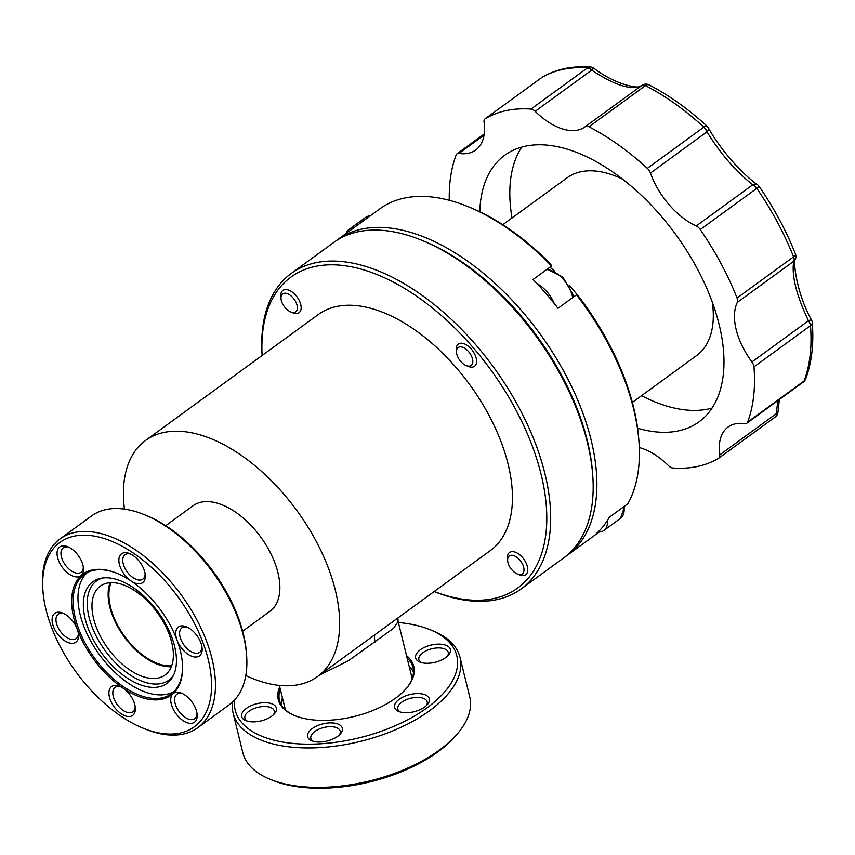 <?xml version="1.0" encoding="UTF-8"?>
<svg xmlns="http://www.w3.org/2000/svg" width="855" height="855" viewBox="0 0 855 855"><rect width="100%" height="100%" fill="white"/><g stroke="black" fill="none" stroke-linecap="round" stroke-linejoin="round"><path stroke-width="1.28" d="M737.053 298.032L793.558 256.842A6.872 3.815 53.9 0 1 793.932 258.018A6.872 3.815 53.9 0 1 793.803 261.213A6.872 6.113 -163.5 0 0 795.642 258.477L795.642 258.477C792.703 258.328 795.866 292.228 811.513 319.93A6.872 0.802 152.8 0 0 808.435 320.764C796.208 294.729 791.335 274.882 793.803 261.213L737.299 302.403A6.872 3.815 -126.1 0 0 737.427 299.207A6.872 3.815 -126.1 0 0 737.053 298.032A206.183 114.399 -126.1 0 0 700.277 229.557A6.872 3.815 -126.1 0 0 696.259 225.977L752.763 184.787C735.728 171.331 720.466 153.676 706.967 131.841L650.463 173.031A58.418 32.415 -126.1 0 0 696.259 225.977M412.163 678.592L398.131 621.478L393.642 628.243L348.434 660.712L319.471 675.129M598.831 531.981L595.668 534.29A195.186 108.296 -126.1 0 0 609.337 517.264L627.816 503.787A195.186 108.296 -126.1 0 0 638.942 441.49L638.76 439.085A192.428 106.779 -126.1 0 0 579.006 296.867L576.494 294.836L558.016 308.302A195.186 108.296 -126.1 0 0 533.082 279.478L551.561 266.012L550.577 263.992A192.428 106.779 -126.1 0 0 469.833 207.359L467.6 206.45A195.186 108.296 -126.1 0 0 379.93 208.791L337.415 239.774A195.186 108.296 -126.1 0 0 335.598 241.163M434.19 591.5A192.428 106.779 -126.1 0 0 541.097 474.343A192.428 106.779 -126.1 0 0 380.069 275.823A192.428 106.779 -126.1 0 0 262.132 355.477A195.186 108.296 -126.1 0 1 291.213 273.461A195.186 108.296 -126.1 0 1 432.534 303.183A195.186 108.296 -126.1 0 1 544.902 473.595A195.186 108.296 -126.1 0 1 521.165 588.913A195.186 108.296 -126.1 0 1 434.158 591.521M521.165 588.913L563.669 557.92A195.186 108.296 -126.1 0 0 592.729 475.177A195.186 108.296 -126.1 0 0 587.406 442.612A195.186 108.296 -126.1 0 0 421.397 240.127A195.186 108.296 -126.1 0 0 333.717 242.478L291.213 273.461M592.729 475.177L592.558 472.772A192.428 106.779 -126.1 0 0 587.3 440.667A192.428 106.779 -126.1 0 0 423.631 241.035L421.397 240.127M565.497 556.541A195.186 108.296 -126.1 0 0 567.367 555.226A195.186 108.296 -126.1 0 0 591.104 439.919A195.186 108.296 -126.1 0 0 478.736 269.507A195.186 108.296 -126.1 0 0 337.415 239.774M638.942 441.49A195.186 108.296 -126.1 0 0 633.608 408.936A195.186 108.296 -126.1 0 0 576.494 294.836M632.326 402.416L696.686 355.498A109.964 61.015 -126.1 0 0 712.333 302.243M637.595 428.227A164.94 91.517 -126.1 0 0 699.037 421.825A164.94 91.517 -126.1 0 0 719.098 324.376A164.94 91.517 -126.1 0 0 624.139 180.362A164.94 91.517 -126.1 0 0 504.717 155.247A164.94 91.517 -126.1 0 0 479.815 211.784M521.753 147.081A164.94 91.517 -126.1 0 0 512.017 217.972M171.705 665.682A53.95 29.936 53.9 0 1 110.498 607.061A53.95 29.936 53.9 0 1 111.182 582.661M165.72 525.675L193.08 505.733A65.29 36.231 53.9 0 1 240.351 515.683A65.29 36.231 53.9 0 1 277.939 572.679A65.29 36.231 53.9 0 1 269.998 611.261L242.638 631.204M124.445 509.11A146.045 81.033 53.9 0 1 145.51 440.485A146.045 81.033 53.9 0 1 251.252 462.726A146.045 81.033 53.9 0 1 335.331 590.228A146.045 81.033 53.9 0 1 317.568 676.508A146.045 81.033 53.9 0 1 245.791 675.568M145.51 440.485L318.317 314.512A146.045 81.033 53.9 0 1 424.059 336.752A146.045 81.033 53.9 0 1 508.127 464.265A146.045 81.033 53.9 0 1 490.375 550.545L317.568 676.508M639.284 447.582A58.418 32.415 -126.1 0 1 668.589 465.751A6.872 3.815 -126.1 0 0 672.767 468.006A206.183 114.399 -126.1 0 0 718.553 458.301A6.872 3.815 -126.1 0 0 718.713 458.205A6.872 3.815 -126.1 0 0 719.696 454.924A58.418 32.415 -126.1 0 1 728.075 427.03A58.418 32.415 -126.1 0 1 744.812 423.653A6.872 3.815 -126.1 0 0 746.778 423.257A6.872 3.815 -126.1 0 0 747.58 422.156A206.183 114.399 -126.1 0 0 753.96 366.88A6.872 3.815 -126.1 0 0 751.93 361.954L808.435 320.764A6.872 3.815 53.9 0 1 810.465 325.691L753.96 366.88M737.299 302.403A58.418 32.415 -126.1 0 0 751.93 361.954M650.463 173.031A6.872 3.815 -126.1 0 0 647.331 168.339A206.183 114.399 -126.1 0 0 588.956 126.786A6.872 3.815 -126.1 0 0 585.333 126.626A6.872 3.815 -126.1 0 0 585.301 126.647A58.418 32.415 -126.1 0 1 584.991 126.882A58.418 32.415 -126.1 0 1 535.166 111.321A6.872 3.815 -126.1 0 0 530.987 109.066A206.183 114.399 -126.1 0 0 485.202 118.76A6.872 3.815 -126.1 0 0 485.042 118.866A6.872 3.815 -126.1 0 0 484.058 122.147A58.418 32.415 -126.1 0 1 475.69 150.042A58.418 32.415 -126.1 0 1 458.953 153.419A6.872 3.815 -126.1 0 0 456.976 153.815A6.872 3.815 -126.1 0 0 456.175 154.915A206.183 114.399 -126.1 0 0 449.281 200.284M551.561 266.012A195.186 108.296 -126.1 0 0 467.6 206.45M641.56 395.683A164.94 91.517 -126.1 0 0 712.033 408.102M622.632 179.187A109.964 61.015 -126.1 0 0 567.132 177.787L502.783 224.694M585.376 126.593L641.806 85.457C632.155 90.822 615.44 85.714 591.671 70.131L535.166 111.321M719.696 454.924L776.212 413.724L777.932 400.535M541.397 77.794A6.872 3.815 53.9 0 1 541.546 77.677A6.872 3.815 53.9 0 1 541.707 77.57A6.872 5.707 59.1 0 1 542.059 77.335C555.932 69.159 572.027 65.717 590.345 67A6.872 6.872 0 0 1 593.851 68.261A6.872 0.855 125.5 0 0 591.671 70.131A6.872 3.815 53.9 0 0 587.492 67.876A206.183 114.399 -126.1 0 0 541.707 77.57L485.202 118.76M707.181 126.893A6.872 3.42 150.6 0 1 708.314 127.78L708.314 127.78A6.872 3.42 150.6 0 1 706.967 131.841A6.872 3.815 53.9 0 0 703.836 127.149A206.183 114.399 -126.1 0 0 645.461 85.596L588.956 126.786M641.806 85.457A6.872 3.815 53.9 0 1 641.838 85.436A6.872 3.815 53.9 0 1 645.461 85.596A6.872 3.837 117.3 0 1 649.041 84.88C668.834 95.119 688.147 108.863 706.967 126.091A6.872 6.872 0 0 1 708.314 127.78C719.995 148.93 741.103 173.159 757.477 184.733L757.477 184.733A6.872 4.745 125.4 0 0 752.763 184.787A6.872 3.815 53.9 0 1 756.782 188.367L700.277 229.557M718.863 458.077L775.068 417.112A6.872 3.815 53.9 0 0 775.218 417.005A6.872 3.815 53.9 0 0 776.212 413.724A6.872 3.185 1.5 0 0 778.039 411.629L779.343 399.509M523.677 567.303A11.062 6.135 53.9 0 1 517.361 573.972A11.062 6.135 53.9 0 1 507.945 562.494A11.062 6.135 53.9 0 1 507.646 560.656A11.062 6.135 53.9 0 1 514.325 555.857A11.062 6.135 53.9 0 1 523.677 567.303M507.646 560.656L507.464 558.304A13.744 7.631 53.9 0 1 509.516 552.48A13.744 7.631 53.9 0 1 519.466 554.574A13.744 7.631 53.9 0 1 527.375 566.576A13.744 7.631 53.9 0 1 525.707 574.699A13.744 7.631 53.9 0 1 519.53 574.859L517.361 573.972M607.488 520.353A24.058 13.349 53.9 0 1 603.908 530.453A24.058 13.349 53.9 0 1 598.169 531.96M472.484 358.908A11.062 6.135 53.9 0 1 466.167 365.577A11.062 6.135 53.9 0 1 456.762 354.098A11.062 6.135 53.9 0 1 456.452 352.249A11.062 6.135 53.9 0 1 463.143 347.451A11.062 6.135 53.9 0 1 472.484 358.908M456.452 352.249L456.281 349.909A13.744 7.631 53.9 0 1 458.323 344.084A13.744 7.631 53.9 0 1 468.273 346.179A13.744 7.631 53.9 0 1 476.192 358.17A13.744 7.631 53.9 0 1 474.514 366.293A13.744 7.631 53.9 0 1 468.348 366.464L466.167 365.577M537.229 283.839A24.058 13.349 53.9 0 1 554.232 303.493M297.038 305.256A11.062 6.135 53.9 0 1 290.721 311.925A11.062 6.135 53.9 0 1 281.316 300.447A11.062 6.135 53.9 0 1 281.017 298.609A11.062 6.135 53.9 0 1 287.697 293.81A11.062 6.135 53.9 0 1 297.038 305.256M281.017 298.609L280.835 296.257A13.744 7.631 53.9 0 1 282.887 290.433A13.744 7.631 53.9 0 1 292.838 292.528A13.744 7.631 53.9 0 1 300.746 304.53A13.744 7.631 53.9 0 1 299.079 312.652A13.744 7.631 53.9 0 1 292.902 312.812L290.721 311.925M346.072 233.468A24.058 13.349 53.9 0 1 348.936 229.525A24.058 13.349 53.9 0 1 353.564 228.007M131.136 581.026A74.909 41.564 53.9 0 1 177.028 640.139A74.909 41.564 53.9 0 1 182.404 663.395A74.909 41.564 53.9 0 1 173.009 693.726A74.909 41.564 53.9 0 1 123.109 688.2A17.869 9.918 53.9 0 1 135.336 707.844A17.869 9.918 53.9 0 1 121.186 713.765A17.869 9.918 53.9 0 1 108.938 693.833A17.869 9.918 53.9 0 1 119.647 686.33A17.869 9.918 53.9 0 1 123.109 688.2A74.909 41.564 53.9 0 1 77.217 629.088A17.869 9.918 53.9 0 1 78.489 634.634A17.869 9.918 53.9 0 1 64.349 640.555A17.869 9.918 53.9 0 1 52.102 620.623A17.869 9.918 53.9 0 1 62.81 613.12A17.869 9.918 53.9 0 1 66.263 614.991A17.869 9.918 53.9 0 1 77.217 629.088A74.909 41.564 53.9 0 1 81.225 575.501A17.869 9.918 53.9 0 1 69.319 574.186A17.869 9.918 53.9 0 1 57.071 554.254A17.869 9.918 53.9 0 1 67.78 546.751A17.869 9.918 53.9 0 1 71.243 548.621A17.869 9.918 53.9 0 1 83.469 568.265A17.869 9.918 53.9 0 1 81.225 575.501A74.909 41.564 53.9 0 1 116.643 573.181A74.909 41.564 53.9 0 1 131.136 581.026A17.869 9.918 53.9 0 1 118.888 561.094A17.869 9.918 53.9 0 1 129.597 553.591A17.869 9.918 53.9 0 1 133.049 555.461A17.869 9.918 53.9 0 1 145.286 575.116A17.869 9.918 53.9 0 1 131.136 581.026M117.06 573.352A73.883 40.997 -126.1 0 0 84.292 574.41A73.883 40.997 -126.1 0 0 77.965 626.907A73.883 40.997 -126.1 0 0 123.857 686.96A73.883 40.997 -126.1 0 0 171.331 693.811A73.883 40.997 -126.1 0 0 182.371 662.935M189.896 628.671A17.869 9.918 53.9 0 1 202.122 648.325A17.869 9.918 53.9 0 1 187.972 654.235A17.869 9.918 53.9 0 1 177.028 640.139A17.869 9.918 53.9 0 1 186.433 626.801A17.869 9.918 53.9 0 1 189.896 628.671M187.608 627.335A15.123 8.39 -126.1 0 0 181.88 627.891A15.123 8.39 -126.1 0 0 180.576 638.642A15.123 8.39 -126.1 0 0 189.97 650.922A15.123 8.39 -126.1 0 0 199.685 652.333A15.123 8.39 -126.1 0 0 201.972 647.043M130.772 554.126A15.123 8.39 -126.1 0 0 125.033 554.681A15.123 8.39 -126.1 0 0 123.74 565.422A15.123 8.39 -126.1 0 0 133.134 577.713A15.123 8.39 -126.1 0 0 142.849 579.113A15.123 8.39 -126.1 0 0 145.136 573.833M68.956 547.286A15.123 8.39 -126.1 0 0 63.227 547.841A15.123 8.39 -126.1 0 0 61.923 558.582A15.123 8.39 -126.1 0 0 71.318 570.873A15.123 8.39 -126.1 0 0 81.033 572.273A15.123 8.39 -126.1 0 0 83.32 566.993M63.986 613.644A15.123 8.39 -126.1 0 0 58.247 614.211A15.123 8.39 -126.1 0 0 56.954 624.952A15.123 8.39 -126.1 0 0 66.348 637.242A15.123 8.39 -126.1 0 0 76.063 638.642A15.123 8.39 -126.1 0 0 78.35 633.352M120.822 686.854A15.123 8.39 -126.1 0 0 115.083 687.42A15.123 8.39 -126.1 0 0 113.79 698.161A15.123 8.39 -126.1 0 0 123.184 710.452A15.123 8.39 -126.1 0 0 132.899 711.852A15.123 8.39 -126.1 0 0 135.186 706.561M184.915 695.04A17.869 9.918 53.9 0 1 197.142 714.684A17.869 9.918 53.9 0 1 183.002 720.605A17.869 9.918 53.9 0 1 173.009 693.726A17.869 9.918 53.9 0 1 181.463 693.17A17.869 9.918 53.9 0 1 184.915 695.04M182.639 693.704A15.123 8.39 -126.1 0 0 176.9 694.26A15.123 8.39 -126.1 0 0 175.606 705.001A15.123 8.39 -126.1 0 0 185.001 717.292A15.123 8.39 -126.1 0 0 194.716 718.692A15.123 8.39 -126.1 0 0 197.003 713.412M144.046 514.55L146.28 515.458A114.089 63.302 53.9 0 1 168.35 527.407A114.089 63.302 53.9 0 1 246.422 652.835L246.603 655.24A116.836 64.83 -126.1 0 0 166.65 526.787A116.836 64.83 -126.1 0 0 144.046 514.55A116.836 64.83 -126.1 0 0 91.56 515.95L60.149 538.853A116.836 64.83 53.9 0 1 135.229 549.69A116.836 64.83 53.9 0 1 207.808 644.649A116.836 64.83 53.9 0 1 197.794 727.68A116.836 64.83 53.9 0 1 145.307 729.08L143.074 728.171A114.089 63.302 -126.1 0 0 211.431 680.27A114.089 63.302 -126.1 0 0 133.241 553.003A114.089 63.302 -126.1 0 0 42.932 590.794A114.089 63.302 -126.1 0 0 121.004 716.223A114.089 63.302 -126.1 0 0 143.074 728.171M42.932 590.794L42.75 588.39A116.836 64.83 53.9 0 1 60.149 538.853M197.794 727.68L229.215 704.777A116.836 64.83 -126.1 0 0 246.603 655.24M171.342 666.654A54.977 30.502 53.9 0 1 145.884 658.115A54.977 30.502 53.9 0 1 110.156 582.704M135.614 591.243A54.977 30.502 53.9 0 1 169.771 635.928A54.977 30.502 53.9 0 1 165.058 675.001A54.977 30.502 53.9 0 1 129.714 669.903A54.977 30.502 53.9 0 1 95.568 625.219A54.977 30.502 53.9 0 1 100.281 586.145A54.977 30.502 53.9 0 1 135.614 591.243M133.262 587.609A62.885 34.895 53.9 0 1 172.667 676.904A62.885 34.895 53.9 0 1 126.519 677.577A62.885 34.895 53.9 0 1 85.436 619.854A62.885 34.895 53.9 0 1 100.805 578.311A62.885 34.895 53.9 0 1 133.262 587.609M173.501 675.3A61.389 34.061 53.9 0 1 129.372 674.477A61.389 34.061 53.9 0 1 89.615 619.405A61.389 34.061 53.9 0 1 102.579 578.001M174.067 691.471A73.712 40.901 53.9 0 1 128.592 683.391A73.712 40.901 53.9 0 1 87.36 572.519M406.52 655.635A69.757 34.489 166.2 0 1 406.414 688.361A69.757 34.489 166.2 0 1 395.587 698.161A69.757 34.489 166.2 0 1 294.975 715.731A69.757 34.489 166.2 0 1 279.713 686.779M406.072 688.756A68.731 33.976 -13.8 0 0 412.976 667.477A68.731 33.976 -13.8 0 0 407.098 657.987M409.235 666.697A68.731 33.976 166.2 0 1 413.457 671.966M420.297 649.821A17.869 8.839 166.2 0 1 443.168 644.499A17.869 8.839 166.2 0 1 448.469 655.08A17.869 8.839 166.2 0 1 445.701 657.581A17.869 8.839 166.2 0 1 419.923 662.091A17.869 8.839 166.2 0 1 420.297 649.821M447.422 656.159A15.123 7.471 -13.8 0 0 448.255 652.418A15.123 7.471 -13.8 0 0 438.198 647.919A15.123 7.471 -13.8 0 0 422.83 652.739A15.123 7.471 -13.8 0 0 418.886 659.633A15.123 7.471 -13.8 0 0 421.355 662.572M399.253 699.272A17.869 8.839 166.2 0 1 422.124 693.95A17.869 8.839 166.2 0 1 427.425 704.531A17.869 8.839 166.2 0 1 424.646 707.042A17.869 8.839 166.2 0 1 398.879 711.542A17.869 8.839 166.2 0 1 399.253 699.272M426.378 705.621A15.123 7.471 -13.8 0 0 427.201 701.87A15.123 7.471 -13.8 0 0 417.155 697.381A15.123 7.471 -13.8 0 0 401.775 702.19A15.123 7.471 -13.8 0 0 397.832 709.084A15.123 7.471 -13.8 0 0 400.311 712.023M312.267 728.578A17.869 8.839 166.2 0 1 335.139 723.255A17.869 8.839 166.2 0 1 340.44 733.825A17.869 8.839 166.2 0 1 337.661 736.337A17.869 8.839 166.2 0 1 311.893 740.836A17.869 8.839 166.2 0 1 312.267 728.578M339.392 734.915A15.123 7.471 -13.8 0 0 340.215 731.175A15.123 7.471 -13.8 0 0 330.169 726.675A15.123 7.471 -13.8 0 0 314.79 731.495A15.123 7.471 -13.8 0 0 310.846 738.378A15.123 7.471 -13.8 0 0 313.325 741.317M246.326 708.41A17.869 8.839 166.2 0 1 269.197 703.088A17.869 8.839 166.2 0 1 274.498 713.668A17.869 8.839 166.2 0 1 271.73 716.18A17.869 8.839 166.2 0 1 245.951 720.68A17.869 8.839 166.2 0 1 246.326 708.41M273.45 714.759A15.123 7.471 -13.8 0 0 274.284 711.007A15.123 7.471 -13.8 0 0 264.227 706.508A15.123 7.471 -13.8 0 0 248.858 711.328A15.123 7.471 -13.8 0 0 244.915 718.221A15.123 7.471 -13.8 0 0 247.384 721.16M234.601 699.946A114.089 56.398 -13.8 0 0 301.676 744.01A114.089 56.398 -13.8 0 0 427.094 707.79A114.089 56.398 -13.8 0 0 429.499 629.462A114.089 56.398 -13.8 0 0 398.387 622.504M429.499 629.462L432.074 630.498A116.836 57.755 166.2 0 1 460.043 657.452A116.836 57.755 166.2 0 1 429.616 710.708A116.836 57.755 166.2 0 1 310.803 747.933A116.836 57.755 166.2 0 1 233.126 713.188A116.836 57.755 166.2 0 1 232.571 701.998M457.436 733.75L455.63 735.856A114.089 56.398 166.2 0 1 437.92 751.876A114.089 56.398 166.2 0 1 273.365 780.626L270.779 779.589A116.836 57.755 -13.8 0 0 439.31 750.156A116.836 57.755 -13.8 0 0 457.436 733.75A116.836 57.755 -13.8 0 0 469.737 696.9L460.043 657.452M233.126 713.188L242.809 752.635A116.836 57.755 -13.8 0 0 270.779 779.589M280.29 689.141A68.731 33.976 -13.8 0 0 279.489 700.266A68.731 33.976 -13.8 0 0 295.456 715.924M281.135 704.467A68.731 33.976 166.2 0 1 282.428 697.84M412.367 678.004A65.632 32.447 -13.8 0 0 412.324 677.78A65.632 32.447 -13.8 0 0 411.191 674.648M284.384 705.792A65.632 32.447 -13.8 0 0 284.843 709.094A65.632 32.447 -13.8 0 0 284.897 709.308M374.864 634.741A17.186 8.358 -125.5 0 0 375.163 642.009M747.58 422.156L804.095 380.967A206.183 114.399 -126.1 0 0 810.465 325.691A6.872 4.243 175.4 0 0 812.25 322.527A6.872 6.872 0 0 0 811.513 319.93M530.987 109.066L587.492 67.876A6.872 5.183 94 0 1 590.345 67M647.331 168.339L703.836 127.149A6.872 1.956 132.5 0 1 706.967 126.091M759.165 186.443C774.17 208.31 786.258 230.829 795.439 253.999A6.872 2.426 158.4 0 1 793.558 256.842A206.183 114.399 -126.1 0 0 756.782 188.367L759.165 186.443A6.872 6.872 0 0 0 757.477 184.733M578.792 296.696A109.964 61.015 -126.1 0 0 569.28 285.474M554.478 271.014A109.964 61.015 -126.1 0 0 549.925 267.209M484.026 135.143L458.953 153.419M805.667 378.936A6.872 5.376 20.7 0 1 804.095 380.967A6.872 3.815 53.9 0 1 803.283 382.067A6.872 6.872 0 0 0 805.667 378.936C811.748 362.606 813.949 343.796 812.25 322.527M603.908 530.453L620.538 518.322A24.058 13.349 -126.1 0 0 623.947 506.609M572.668 297.626A24.058 13.349 -126.1 0 0 572.273 295.712A24.058 13.349 -126.1 0 0 546.719 269.539M370.204 215.888A24.058 13.349 -126.1 0 0 365.566 217.405L370.632 215.567M599.27 531.97L567.367 555.226M285.356 709.746L279.382 685.421M398.131 621.478L397.832 618.005M456.976 153.815L484.197 133.978M542.059 77.335A6.872 6.872 0 0 0 541.546 77.677L485.042 118.866M649.041 84.88A6.872 6.872 0 0 0 641.838 85.436L585.333 126.626M593.851 68.261C617.15 85.885 640.951 89.38 641.592 85.618M778.039 411.629A6.872 6.872 0 0 1 775.218 417.005L718.713 458.205M795.642 258.477A6.872 6.872 0 0 0 795.439 253.999M746.778 423.257L803.283 382.067M620.538 518.322L624.749 506.032M573.491 297.027L572.989 294.462L562.772 277.031L547.232 269.165M348.936 229.525L365.566 217.405"/></g></svg>
